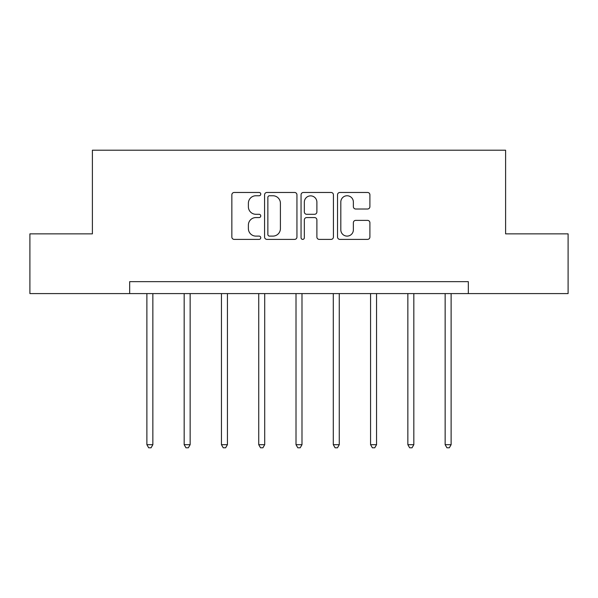 <?xml version="1.0" encoding="UTF-8"?>
<svg xmlns="http://www.w3.org/2000/svg" width="598" height="598" viewBox="0 0 598 598"><rect width="100%" height="100%" fill="white"/><g stroke="black" fill="none" stroke-linecap="round" stroke-linejoin="round"><path stroke-width="0.9" d="M260.765 194.111A1.645 1.645 0 0 0 259.121 192.466L234.199 192.466A2.347 2.347 0 0 0 231.852 194.813L231.852 237.04A2.347 2.347 0 0 0 234.199 239.387L259.121 239.387A1.645 1.645 0 0 0 260.765 237.742A1.645 1.645 0 0 0 259.121 236.105L255.899 236.105A7.505 7.505 0 0 1 248.387 228.593L248.387 225.08A7.505 7.505 0 0 1 255.899 217.567L259.121 217.567A1.645 1.645 0 0 0 260.765 215.93A1.645 1.645 0 0 0 259.121 214.286L255.899 214.286A7.505 7.505 0 0 1 248.387 206.781L248.387 203.26A7.505 7.505 0 0 1 255.899 195.755L259.121 195.755A1.645 1.645 0 0 0 260.765 194.111M367.553 209.008A2.347 2.347 0 0 0 369.9 206.661L369.9 194.813A2.347 2.347 0 0 0 367.553 192.466L339.873 192.466A2.347 2.347 0 0 0 337.534 194.813L337.534 237.04A2.347 2.347 0 0 0 339.873 239.387L367.553 239.387A2.347 2.347 0 0 0 369.9 237.04L369.9 222.733A2.347 2.347 0 0 0 367.553 220.385L355.713 220.385A2.347 2.347 0 0 0 353.366 222.733L353.366 229.826A6.272 6.272 0 0 1 347.087 236.105A6.272 6.272 0 0 1 340.815 229.826L340.815 202.027A6.272 6.272 0 0 1 347.087 195.755A6.272 6.272 0 0 1 353.366 202.027L353.366 206.661A2.347 2.347 0 0 0 355.713 209.008L367.553 209.008M129.676 293.596L29.9 293.596L29.9 233.855L92.398 233.855L92.398 150.203L505.602 150.203L505.602 233.855L568.1 233.855L568.1 293.596L468.324 293.596L468.324 281.651L129.676 281.651L129.676 293.596L468.324 293.596M296.944 194.813A2.347 2.347 0 0 0 294.605 192.466L266.917 192.466A2.347 2.347 0 0 0 264.578 194.813L264.578 237.04A2.347 2.347 0 0 0 266.917 239.387L294.605 239.387A2.347 2.347 0 0 0 296.944 237.04L296.944 194.813M303.395 192.466L331.083 192.466A2.347 2.347 0 0 1 333.422 194.813L333.422 237.04A2.347 2.347 0 0 1 331.083 239.387L319.235 239.387A2.347 2.347 0 0 1 316.888 237.04L316.888 219.915A2.347 2.347 0 0 0 314.541 217.567L306.684 217.567A2.347 2.347 0 0 0 304.337 219.915L304.337 237.742A1.645 1.645 0 0 1 302.693 239.387A1.645 1.645 0 0 1 301.056 237.742L301.056 194.813A2.347 2.347 0 0 1 303.395 192.466M269.504 195.755A1.645 1.645 0 0 0 267.859 197.392L267.859 234.461A1.645 1.645 0 0 0 269.504 236.105L272.905 236.105A7.505 7.505 0 0 0 280.41 228.593L280.41 203.26A7.505 7.505 0 0 0 272.905 195.755L269.504 195.755M316.888 202.146A6.272 6.272 0 0 0 310.609 195.867A6.272 6.272 0 0 0 304.337 202.146L304.337 211.939A2.347 2.347 0 0 0 306.684 214.286L314.541 214.286A2.347 2.347 0 0 0 316.888 211.939L316.888 202.146M146.884 293.596L146.884 444.688L152.856 444.688L152.856 293.596M152.856 444.688L151.07 447.797L148.678 447.797L146.884 444.688M184.169 293.596L184.169 444.688L190.142 444.688L190.142 293.596M190.142 444.688L188.348 447.797L185.956 447.797L184.169 444.688M221.447 293.596L221.447 444.688L227.427 444.688L227.427 293.596M227.427 444.688L225.633 447.797L223.241 447.797L221.447 444.688M258.732 293.596L258.732 444.688L264.705 444.688L264.705 293.596M264.705 444.688L262.911 447.797L260.526 447.797L258.732 444.688M296.01 293.596L296.01 444.688L301.99 444.688L301.99 293.596M301.99 444.688L300.196 447.797L297.804 447.797L296.01 444.688M333.295 293.596L333.295 444.688L339.268 444.688L339.268 293.596M339.268 444.688L337.474 447.797L335.089 447.797L333.295 444.688M370.573 293.596L370.573 444.688L376.553 444.688L376.553 293.596M376.553 444.688L374.759 447.797L372.367 447.797L370.573 444.688M407.858 293.596L407.858 444.688L413.831 444.688L413.831 293.596M413.831 444.688L412.044 447.797L409.652 447.797L407.858 444.688M445.144 293.596L445.144 444.688L451.116 444.688L451.116 293.596M451.116 444.688L449.322 447.797L446.93 447.797L445.144 444.688"/></g></svg>
